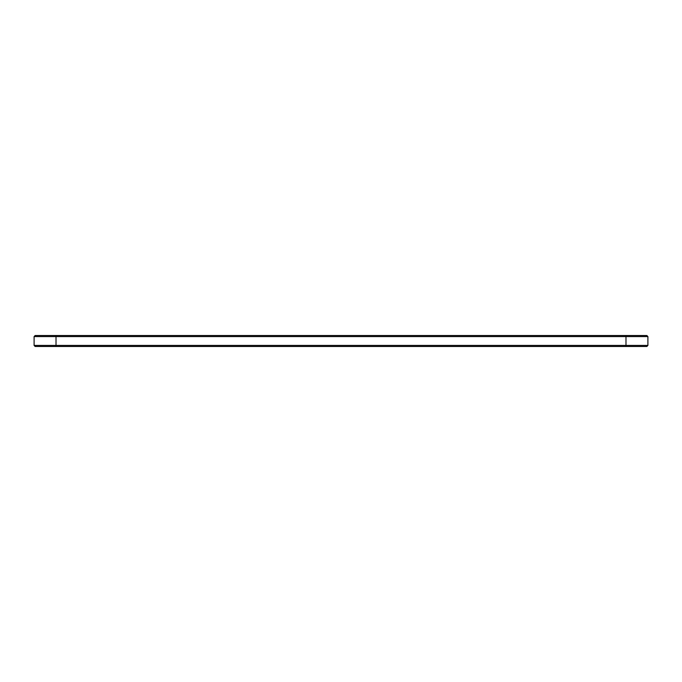 <?xml version="1.0" encoding="UTF-8"?>
<svg xmlns="http://www.w3.org/2000/svg" width="682" height="682" viewBox="0 0 682 682"><rect width="100%" height="100%" fill="white"/><g stroke="black" fill="none" stroke-linecap="round" stroke-linejoin="round"><path stroke-width="1.02" d="M647.9 336.576L34.1 336.576L35.149 335.518L646.851 335.518L647.9 336.576L647.9 345.424L34.1 345.424L34.1 336.576M647.9 345.424L646.851 346.482L35.149 346.482L34.1 345.424M625.982 346.482L625.982 335.518M56.018 346.482L56.018 335.518"/></g></svg>
